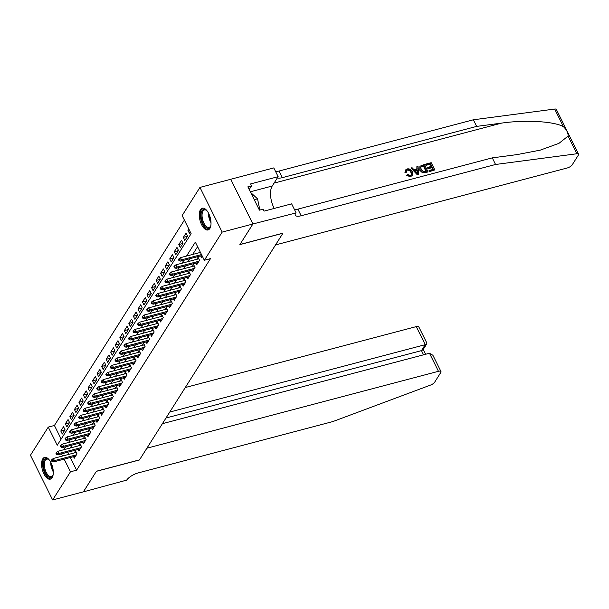 <?xml version="1.0" encoding="UTF-8"?>
<svg xmlns="http://www.w3.org/2000/svg" width="609" height="609" viewBox="0 0 609 609"><rect width="100%" height="100%" fill="white"/><g stroke="black" fill="none" stroke-linecap="round" stroke-linejoin="round"><path stroke-width="0.91" d="M209.831 228.512A11.244 5.291 75.2 0 1 208.019 229.958A11.244 5.291 75.2 0 1 200.726 222.635A11.244 5.291 75.2 0 1 200.475 209.663A11.244 5.291 75.2 0 1 202.279 208.209A11.244 5.291 75.2 0 1 209.572 215.54A11.244 5.291 75.2 0 1 209.831 228.512M52.123 477.7A11.244 5.291 75.2 0 1 50.311 479.154A11.244 5.291 75.2 0 1 43.026 471.823A11.244 5.291 75.2 0 1 42.767 458.851A11.244 5.291 75.2 0 1 44.579 457.397A11.244 5.291 75.2 0 1 51.864 464.728A11.244 5.291 75.2 0 1 52.123 477.7M252.925 223.967L239.923 244.513L282.979 233.156L275.542 244.917L567.116 168.015A4.324 1.53 153.6 0 0 572.171 164.887L578.367 155.105A4.324 1.53 153.6 0 0 578.55 154.153A4.324 1.53 153.6 0 0 576.883 153.75L495.559 164.483L301.173 215.753A10.094 3.57 -26.4 0 1 295.304 215.221A10.094 3.57 -26.4 0 1 295.738 213.005L252.925 223.967L230.735 179.267L252.902 224.005L239.855 244.62L282.919 233.262L139.507 459.864L96.443 471.221L83.395 491.836L52.64 499.951L30.45 455.25L48.263 427.099L57.261 445.225L191.135 233.681L182.144 215.556L199.95 187.412L222.148 232.113L204.335 260.264L195.337 242.138L186.529 256.054M184.39 220.093L54.414 425.478L48.263 427.099M230.712 179.297L199.95 187.412M200.612 255.879L201.373 257.409L202.234 256.039M196.075 263.05L196.829 264.58L199.554 260.279L198.054 257.257L196.737 259.335M191.53 270.221L192.292 271.751L195.017 267.45L193.517 264.428L192.2 266.506M186.993 277.392L187.755 278.922L190.48 274.621L188.98 271.599L187.663 273.677M182.456 284.563L183.218 286.093L185.943 281.792L184.443 278.77L183.126 280.848M177.919 291.734L178.681 293.264L181.398 288.963L179.906 285.941L178.589 288.019M173.382 298.905L174.144 300.435L176.861 296.134L175.362 293.112L174.045 295.19M168.845 306.076L169.599 307.606L172.324 303.305L170.825 300.283L169.508 302.361M164.301 313.247L165.062 314.777L167.787 310.476L166.287 307.454L164.97 309.532M159.764 320.418L160.525 321.948L163.25 317.647L161.75 314.625L160.433 316.703M155.226 327.589L155.988 329.119L158.713 324.818L157.213 321.796L155.896 323.874M150.689 334.76L151.451 336.29L154.176 331.989L152.676 328.967L151.359 331.045M146.152 341.931L146.914 343.461L149.631 339.16L148.132 336.138L146.815 338.216M141.615 349.102L142.377 350.632L145.094 346.331L143.595 343.309L142.278 345.387M137.071 356.273L137.832 357.803L140.557 353.502L139.058 350.479L137.741 352.558M132.534 363.444L133.295 364.974L136.02 360.673L134.52 357.65L133.204 359.729M127.997 370.615L128.758 372.145L131.483 367.844L129.983 364.821L128.666 366.9M123.46 377.786L124.221 379.316L126.946 375.015L125.446 371.992L124.129 374.071M118.922 384.957L119.684 386.487L122.401 382.186L120.902 379.163L119.592 381.242M114.385 392.127L115.147 393.658L117.864 389.357L116.365 386.334L115.048 388.413M109.848 399.298L110.602 400.829L113.327 396.528L111.828 393.505L110.511 395.584M105.304 406.469L106.065 408L108.79 403.698L107.291 400.676L105.974 402.755M100.767 413.64L101.528 415.171L104.253 410.869L102.754 407.847L101.437 409.926M96.23 420.811L96.991 422.341L99.716 418.04L98.216 415.018L96.9 417.096M91.693 427.982L92.454 429.512L95.171 425.211L93.679 422.189L92.362 424.267M87.156 435.153L87.917 436.683L90.634 432.382L89.135 429.36L87.818 431.438M82.618 442.324L83.372 443.854L86.097 439.553L84.598 436.531L83.281 438.609M78.074 449.495L78.835 451.025L81.56 446.724L80.061 443.702L78.744 445.78M64.897 429.931L60.801 431.012L63.526 426.711L65.026 429.726L62.301 434.034L60.801 431.012M69.434 422.76L65.346 423.841L68.063 419.54L69.563 422.555L66.845 426.863L65.346 423.841M73.978 415.589L69.883 416.67L72.6 412.369L74.1 415.384L71.382 419.692L69.883 416.67M78.515 408.418L74.42 409.499L77.145 405.198L78.645 408.213L75.919 412.521L74.42 409.499M83.052 401.247L78.957 402.328L81.682 398.027L83.182 401.042L80.457 405.35L78.957 402.328M87.589 394.076L83.494 395.157L86.219 390.856L87.719 393.871L84.994 398.179L83.494 395.157M92.126 386.905L88.031 387.986L90.756 383.685L92.256 386.7L89.531 391.008L88.031 387.986M96.664 379.734L92.576 380.815L95.293 376.514L96.793 379.529L94.075 383.837L92.576 380.815M101.208 372.563L97.113 373.644L99.83 369.343L101.33 372.358L98.612 376.666L97.113 373.644M105.745 365.392L101.65 366.473L104.375 362.172L105.875 365.187L103.149 369.496L101.65 366.473M110.282 358.221L106.187 359.302L108.912 355.001L110.412 358.016L107.686 362.325L106.187 359.302M114.819 351.05L110.724 352.131L113.449 347.83L114.949 350.845L112.223 355.154L110.724 352.131M119.356 343.879L115.261 344.96L117.986 340.659L119.486 343.682L116.761 347.983L115.261 344.96M123.893 336.708L119.806 337.789L122.523 333.488L124.023 336.511L121.298 340.812L119.806 337.789M128.438 329.538L124.343 330.618L127.06 326.317L128.56 329.34L125.842 333.641L124.343 330.618M132.975 322.367L128.88 323.448L131.605 319.146L133.097 322.169L130.379 326.47L128.88 323.448M137.512 315.196L133.417 316.277L136.142 311.975L137.642 314.998L134.916 319.299L133.417 316.277M142.049 308.025L137.954 309.106L140.679 304.804L142.179 307.827L139.453 312.128L137.954 309.106M146.586 300.854L142.491 301.935L145.216 297.634L146.716 300.656L143.99 304.957L142.491 301.935M151.123 293.683L147.028 294.764L149.753 290.463L151.253 293.485L148.527 297.786L147.028 294.764M155.66 286.512L151.572 287.593L154.29 283.292L155.79 286.314L153.072 290.615L151.572 287.593M160.205 279.341L156.11 280.422L158.827 276.121L160.327 279.143L157.609 283.444L156.11 280.422M164.742 272.17L160.647 273.251L163.372 268.95L164.872 271.972L162.146 276.273L160.647 273.251M169.279 264.999L165.184 266.08L167.909 261.779L169.409 264.801L166.683 269.102L165.184 266.08M173.816 257.828L169.721 258.909L172.446 254.608L173.946 257.63L171.22 261.931L169.721 258.909M178.353 250.657L174.258 251.738L176.983 247.437L178.483 250.459L175.757 254.76L174.258 251.738M182.89 243.486L178.802 244.567L181.52 240.266L183.02 243.288L180.302 247.589L178.802 244.567M187.435 236.315L183.339 237.396L186.057 233.095L187.557 236.117L184.839 240.418L183.339 237.396M54.414 425.478L61.159 439.066M188.744 228.855L187.876 230.225L189.376 233.247L190.244 231.877M70.317 457.511L76.605 470.178L210.486 258.642L204.335 260.264M197.59 246.675L192.68 254.433M189.993 258.68L188.143 261.604M185.456 265.851L183.606 268.775M180.919 273.022L179.061 275.946M176.382 280.193L174.524 283.116M171.845 287.364L169.987 290.287M167.3 294.535L165.45 297.458M162.763 301.706L160.913 304.629M158.226 308.877L156.376 311.8M153.689 316.048L151.831 318.971M149.152 323.219L147.294 326.142M144.615 330.39L142.757 333.313M140.07 337.561L138.22 340.484M135.533 344.732L133.683 347.655M130.996 351.903L129.146 354.826M126.459 359.074L124.609 361.997M121.922 366.245L120.064 369.168M117.385 373.416L115.527 376.339M112.84 380.579L110.99 383.51M108.303 387.75L106.453 390.681M103.766 394.921L101.916 397.852M99.229 402.092L97.379 405.023M94.692 409.263L92.834 412.194M90.155 416.434L88.297 419.365M85.618 423.605L83.76 426.536M81.073 430.776L79.223 433.707M76.536 437.947L74.686 440.878M71.999 445.118L70.149 448.049M67.698 452.228L68.764 454.39M73.537 456.666L74.298 458.196L77.023 453.895L75.524 450.873L74.207 452.951M252.902 224.005L222.148 232.113M76.605 470.178L70.454 471.808L52.64 499.951M61.539 453.85L62.613 456.012M64.166 459.133L70.454 471.808M183.842 260.302L181.992 263.225M179.305 267.473L177.455 270.396M174.768 274.644L172.91 277.567M170.231 281.815L168.373 284.738M165.686 288.986L163.836 291.909M161.149 296.157L159.299 299.08M156.612 303.328L154.762 306.251M152.075 310.499L150.225 313.422M147.538 317.67L145.68 320.593M143.001 324.841L141.143 327.764M138.456 332.012L136.606 334.935M133.919 339.183L132.069 342.106M129.382 346.354L127.532 349.277M124.845 353.524L122.995 356.448M120.308 360.695L118.45 363.619M115.771 367.866L113.913 370.79M111.234 375.037L109.376 377.961M106.689 382.208L104.839 385.132M102.152 389.379L100.302 392.303M97.615 396.55L95.765 399.474M93.078 403.721L91.228 406.645M88.541 410.892L86.684 413.815M84.004 418.063L82.146 420.986M79.459 425.234L77.609 428.157M74.922 432.405L73.072 435.328M70.385 439.576L68.535 442.499M65.848 446.747L63.998 449.67M189.239 229.867L187.876 230.225M76.285 452.403L53.371 458.448L54.452 460.625L76.43 454.824M52.435 460.846L51.834 459.643L51.377 460.358L51.978 461.561L52.435 460.846L54.452 460.625L53.638 461.911L75.615 456.118M53.371 458.448L51.834 459.643M51.978 461.561L53.638 461.911M53.181 474.472A9.736 4.583 75.2 0 1 52.892 475.355A9.736 4.583 75.2 0 1 46.878 475.279A9.736 4.583 75.2 0 1 43.391 463.373A9.736 4.583 75.2 0 1 48.69 459.43A9.736 4.583 75.2 0 1 49.375 460.061M48.994 459.688A9.013 4.24 -104.8 0 0 46.748 459.14A9.013 4.24 -104.8 0 0 44.381 463.556A9.013 4.24 -104.8 0 0 46.421 472.751A9.013 4.24 -104.8 0 0 51.346 476.565A9.013 4.24 -104.8 0 0 53.029 474.982M45.264 457.321A11.175 5.26 -104.8 0 0 42.645 462.688A11.175 5.26 -104.8 0 0 45.028 473.794A11.175 5.26 -104.8 0 0 50.95 478.887M210.881 225.284A9.736 4.583 75.2 0 1 210.592 226.167A9.736 4.583 75.2 0 1 204.578 226.091A9.736 4.583 75.2 0 1 201.099 214.185A9.736 4.583 75.2 0 1 206.398 210.242A9.736 4.583 75.2 0 1 207.083 210.866M206.702 210.501A9.013 4.24 -104.8 0 0 204.449 209.953A9.013 4.24 -104.8 0 0 202.081 214.368A9.013 4.24 -104.8 0 0 204.129 223.564A9.013 4.24 -104.8 0 0 209.047 227.378A9.013 4.24 -104.8 0 0 210.729 225.794M202.964 208.126A11.175 5.26 -104.8 0 0 200.353 213.5A11.175 5.26 -104.8 0 0 202.728 224.607A11.175 5.26 -104.8 0 0 208.659 229.7M259.876 210.044L257.538 198.823L250.642 192.467M254.235 199.691L257.538 198.823M83.364 491.851L96.374 471.328L139.438 459.97L146.883 448.209L438.457 371.307L429.49 353.25L162.397 423.689M429.49 353.25L432.9 355.275L440.969 371.536A4.324 1.53 153.6 0 1 440.787 372.487L434.598 382.277A4.324 1.53 153.6 0 1 430.464 385.109L332.857 421.565L138.471 472.835A10.094 3.57 153.6 0 0 126.687 480.12L83.372 491.874M169.766 412.049L425.234 344.671L416.267 326.607A4.324 1.53 -26.4 0 1 418.779 326.835L426.856 343.095L426.818 343.788L425.234 344.671L421.466 350.624L166.006 418.002M185.288 387.53L416.267 326.607M440.969 371.536A4.324 1.53 153.6 0 0 438.457 371.307M426.818 343.788L423.049 349.741L421.466 350.624L423.552 354.819M425.805 164.103L431.195 162.679L434.796 169.926L429.589 171.296L429.178 170.459L433.342 169.363L432.23 167.132L428.348 168.153L427.937 167.323L431.819 166.295L430.571 163.791L426.216 164.932L425.6 164.422A18.78 8.838 -104.8 0 0 425.95 165.359L430.304 164.217A18.78 8.838 -104.8 0 0 431.256 166.447M427.937 167.323L427.571 167.894A18.78 8.838 -104.8 0 0 427.99 168.723L431.872 167.703A18.78 8.838 -104.8 0 0 432.877 169.485M429.178 170.459L428.903 170.885A18.78 8.838 -104.8 0 0 429.383 171.624L434.796 169.926M419.875 166.272L419.784 170.307L422.517 172.796L427.777 172.042L422.768 172.393L420.141 169.736L419.875 166.272L424.382 164.476L427.982 171.723M405.282 172.134L405.525 169.98L404.939 172.674L406.089 172.651L406.439 172.096L405.282 172.134L404.939 172.674M407.345 170.155C409.042 170.048 410.26 170.878 410.991 172.651L411.349 172.073C410.603 170.353 409.355 169.576 407.611 169.736L407.345 170.155M410.809 176.359L406.919 174.996L406.584 175.521L410.611 176.663L412.575 175.156L410.611 176.663M495.559 164.483L492.27 157.868L517.208 154.579L540.213 150.141L558.933 143.366L568.106 136.073C568.235 132.975 566.69 129.862 563.462 126.725C554.479 121.351 525.262 119.638 501.588 123.109L476.649 126.398L282.264 177.668A10.094 3.57 -26.4 0 1 277.354 177.912M410.976 168.008L417.302 174.806L418.474 174.501L417.508 174.486L410.976 168.008L412.08 167.719L414.029 169.728L417.173 168.899L416.906 166.447L418.01 166.15L418.68 174.174M416.906 166.447L416.83 169.431M476.649 126.398L473.368 119.783L278.983 171.053A10.094 3.57 -26.4 0 1 275.595 171.54M294.505 209.625A10.094 3.57 -26.4 0 0 297.885 209.138L492.27 157.868M563.462 126.725L554.692 109.049L473.368 119.783M295.982 212.61L291.635 203.855L264.078 211.117L263.118 209.184L259.426 210.158L247.855 186.841L251.54 185.867L250.581 183.933L278.146 176.671L273.791 167.909L230.735 179.267M274.248 208.438A16.222 7.635 75.2 0 1 272.223 186.027L278.146 176.671M554.692 109.049A4.324 1.53 -26.4 0 1 556.36 109.445L578.55 154.153M249.203 189.566L251.54 185.867M407.611 169.736L406.561 170.451L406.439 172.096M406.919 174.996L407.847 174.509L410.443 175.506L411.593 174.753L411.349 172.073M405.525 169.98L407.101 168.929C409.461 168.526 411.227 169.485 412.392 171.799L412.575 175.156M417.515 172.02L417.272 169.82L414.752 170.482L417.675 173.496L416.914 170.383L417.272 169.82M415.117 170.855L416.914 170.383M423.757 165.587L420.743 166.957L421.192 169.477L423.735 171.73L426.528 171.159L423.757 165.587L423.483 166.013A18.78 8.838 -104.8 0 0 426.064 171.281M420.141 169.736L419.784 170.307M422.768 172.393L422.517 172.796M422.235 165.983L421.968 166.409L423.483 166.013M426.216 164.932L425.95 165.359M430.571 163.791L430.304 164.217M428.348 168.153L427.99 168.723M432.23 167.132L431.872 167.703M80.822 445.232L57.908 451.277L58.989 453.454L80.974 447.653M56.972 453.675L56.371 452.472L55.914 453.187L56.515 454.39L56.972 453.675L58.989 453.454L58.175 454.74L80.152 448.947M57.908 451.277L56.371 452.472M56.515 454.39L58.175 454.74M85.359 438.061L62.445 444.106L63.526 446.283L85.511 440.482M61.509 446.504L60.908 445.301L60.451 446.016L61.052 447.219L61.509 446.504L63.526 446.283L62.712 447.569L84.689 441.776M62.445 444.106L60.908 445.301M61.052 447.219L62.712 447.569M89.896 430.89L66.99 436.935L68.063 439.112L90.048 433.311M66.046 439.333L65.445 438.13L64.996 438.845L65.589 440.048L66.046 439.333L68.063 439.112L67.249 440.398L89.234 434.605M66.99 436.935L65.445 438.13M65.589 440.048L67.249 440.398M94.433 423.719L71.527 429.764L72.608 431.941L94.585 426.14M70.583 432.162L69.982 430.959L69.533 431.674L70.134 432.877L70.583 432.162L72.608 431.941L71.786 433.227L93.771 427.434M71.527 429.764L69.982 430.959M70.134 432.877L71.786 433.227M98.978 416.548L76.064 422.593L77.145 424.77L99.122 418.969M75.12 424.991L74.526 423.788L74.07 424.503L74.671 425.706L75.12 424.991L77.145 424.77L76.323 426.056L98.308 420.263M76.064 422.593L74.526 423.788M74.671 425.706L76.323 426.056M103.515 409.377L80.601 415.422L81.682 417.599L103.659 411.798M79.657 417.82L79.063 416.617L78.607 417.332L79.208 418.535L79.657 417.82L81.682 417.599L80.868 418.885L102.845 413.092M80.601 415.422L79.063 416.617M79.208 418.535L80.868 418.885M108.052 402.206L85.138 408.251L86.219 410.428L108.196 404.627M84.202 410.649L83.6 409.446L83.144 410.161L83.745 411.364L84.202 410.649L86.219 410.428L85.405 411.714L107.382 405.921M85.138 408.251L83.6 409.446M83.745 411.364L85.405 411.714M112.589 395.035L89.675 401.08L90.756 403.257L112.741 397.456M88.739 403.478L88.138 402.275L87.681 402.991L88.282 404.201L88.739 403.478L90.756 403.257L89.942 404.543L111.919 398.75M89.675 401.08L88.138 402.275M88.282 404.201L89.942 404.543M117.126 387.864L94.22 393.909L95.293 396.086L117.278 390.285M93.276 396.307L92.675 395.104L92.225 395.82L92.819 397.03L93.276 396.307L95.293 396.086L94.479 397.373L116.456 391.579M94.22 393.909L92.675 395.104M92.819 397.03L94.479 397.373M121.663 380.694L98.757 386.738L99.838 388.915L121.815 383.114M97.813 389.136L97.212 387.933L96.762 388.649L97.356 389.859L97.813 389.136L99.838 388.915L99.016 390.202L121.001 384.408M98.757 386.738L97.212 387.933M97.356 389.859L99.016 390.202M126.208 373.523L103.294 379.567L104.375 381.744L126.352 375.943M102.35 381.965L101.749 380.762L101.3 381.478L101.901 382.688L102.35 381.965L104.375 381.744L103.553 383.031L125.538 377.237M103.294 379.567L101.749 380.762M101.901 382.688L103.553 383.031M130.745 366.352L107.831 372.396L108.912 374.573L130.889 368.772M106.887 374.794L106.293 373.591L105.837 374.307L106.438 375.517L106.887 374.794L108.912 374.573L108.097 375.86L130.075 370.066M107.831 372.396L106.293 373.591M106.438 375.517L108.097 375.86M135.282 359.181L112.368 365.225L113.449 367.402L135.426 361.601M111.432 367.623L110.83 366.42L110.374 367.136L110.975 368.346L111.432 367.623L113.449 367.402L112.635 368.689L134.612 362.895M112.368 365.225L110.83 366.42M110.975 368.346L112.635 368.689M139.819 352.01L116.905 358.054L117.986 360.231L139.971 354.43M115.969 360.452L115.367 359.249L114.911 359.965L115.512 361.175L115.969 360.452L117.986 360.231L117.172 361.518L139.149 355.725M116.905 358.054L115.367 359.249M115.512 361.175L117.172 361.518M144.356 344.839L121.45 350.883L122.523 353.06L144.508 347.259M120.506 353.281L119.904 352.078L119.448 352.794L120.049 354.004L120.506 353.281L122.523 353.06L121.709 354.347L143.686 348.554M121.45 350.883L119.904 352.078M120.049 354.004L121.709 354.347M148.893 337.668L125.987 343.712L127.068 345.889L149.045 340.088M125.043 346.11L124.442 344.907L123.992 345.623L124.586 346.833L125.043 346.11L127.068 345.889L126.246 347.176L148.231 341.383M125.987 343.712L124.442 344.907M124.586 346.833L126.246 347.176M153.43 330.497L130.524 336.541L131.605 338.718L153.582 332.917M129.58 338.939L128.979 337.736L128.529 338.452L129.131 339.662L129.58 338.939L131.605 338.718L130.783 340.005L152.768 334.212M130.524 336.541L128.979 337.736M129.131 339.662L130.783 340.005M157.975 323.326L135.061 329.37L136.142 331.547L158.119 325.746M134.117 331.768L133.523 330.565L133.067 331.281L133.668 332.491L134.117 331.768L136.142 331.547L135.327 332.834L157.305 327.041M135.061 329.37L133.523 330.565M133.668 332.491L135.327 332.834M162.512 316.155L139.598 322.199L140.679 324.376L162.656 318.576M138.662 324.597L138.06 323.394L137.604 324.11L138.205 325.32L138.662 324.597L140.679 324.376L139.864 325.663L161.842 319.87M139.598 322.199L138.06 323.394M138.205 325.32L139.864 325.663M167.049 308.984L144.135 315.028L145.216 317.205L167.201 311.405M143.199 317.426L142.597 316.223L142.141 316.939L142.742 318.149L143.199 317.426L145.216 317.205L144.402 318.492L166.379 312.699M144.135 315.028L142.597 316.223M142.742 318.149L144.402 318.492M171.586 301.813L148.672 307.857L149.753 310.034L171.738 304.234M147.736 310.255L147.134 309.052L146.678 309.768L147.279 310.978L147.736 310.255L149.753 310.034L148.939 311.321L170.916 305.528M148.672 307.857L147.134 309.052M147.279 310.978L148.939 311.321M176.123 294.642L153.217 300.686L154.29 302.863L176.275 297.063M152.273 303.084L151.671 301.881L151.222 302.597L151.816 303.807L152.273 303.084L154.29 302.863L153.476 304.15L175.461 298.357M153.217 300.686L151.671 301.881M151.816 303.807L153.476 304.15M180.66 287.471L157.754 293.515L158.835 295.692L180.812 289.892M156.81 295.913L156.208 294.71L155.759 295.426L156.361 296.636L156.81 295.913L158.835 295.692L158.013 296.979L179.998 291.186M157.754 293.515L156.208 294.71M156.361 296.636L158.013 296.979M185.205 280.3L162.291 286.344L163.372 288.521L185.349 282.721M161.347 288.742L160.753 287.539L160.296 288.255L160.898 289.465L161.347 288.742L163.372 288.521L162.55 289.808L184.535 284.015M162.291 286.344L160.753 287.539M160.898 289.465L162.55 289.808M189.742 273.129L166.828 279.173L167.909 281.35L189.886 275.55M165.884 281.571L165.29 280.368L164.833 281.084L165.435 282.294L165.884 281.571L167.909 281.35L167.094 282.637L189.072 276.844M166.828 279.173L165.29 280.368M165.435 282.294L167.094 282.637M194.279 265.958L171.365 272.002L172.446 274.179L194.423 268.379M170.429 274.4L169.827 273.197L169.371 273.913L169.972 275.123L170.429 274.4L172.446 274.179L171.631 275.466L193.609 269.673M171.365 272.002L169.827 273.197M169.972 275.123L171.631 275.466M198.816 258.787L175.902 264.831L176.983 267.008L198.968 261.208M174.966 267.229L174.364 266.026L173.908 266.742L174.509 267.952L174.966 267.229L176.983 267.008L176.168 268.295L198.146 262.502M175.902 264.831L174.364 266.026M174.509 267.952L176.168 268.295M200.422 252.392L180.447 257.66L181.52 259.837L201.503 254.57M179.503 260.058L178.901 258.855L178.452 259.571L179.046 260.781L179.503 260.058L181.52 259.837L180.706 261.124L201.975 255.514M180.447 257.66L178.901 258.855M179.046 260.781L180.706 261.124M53.303 471.876A9.013 4.24 75.2 0 1 50.768 462.254M51.567 463.959A8.716 4.103 -104.8 0 0 53.158 470.003M211.011 222.688A9.013 4.24 75.2 0 1 208.468 213.066M209.268 214.771A8.716 4.103 -104.8 0 0 210.866 220.808M501.588 123.109L274.065 183.111M282.264 177.668L278.983 171.053M297.885 209.138L301.173 215.753M576.883 153.75L568.106 136.073M250.314 191.805L272.223 186.027M425.676 354.255L423.263 349.406"/></g></svg>

